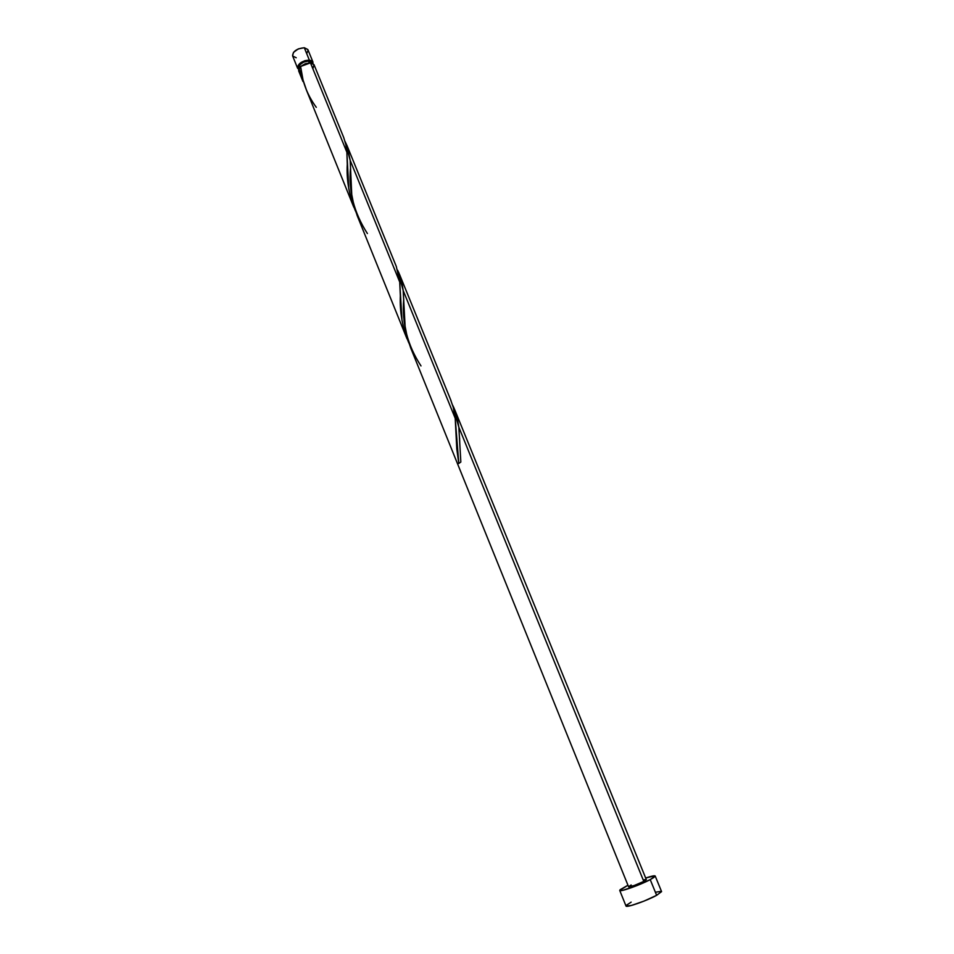 <?xml version="1.0" encoding="UTF-8"?>
<svg xmlns="http://www.w3.org/2000/svg" width="954" height="954" viewBox="0 0 954 954"><rect width="100%" height="100%" fill="white"/><g stroke="black" fill="none" stroke-linecap="round" stroke-linejoin="round"><path stroke-width="1.43" d="M312.9 61.915L307.892 49.632L304.302 47.724L309.323 60.054L304.91 60.674L300.593 62.785L297.481 66.613L298.638 69.344L297.565 68.151C297.934 63.608 301.858 60.913 309.323 60.054L304.302 47.724C296.837 48.535 292.938 51.242 292.592 55.845L293.522 52.327L298.363 48.881L304.302 47.724L307.832 49.525M309.239 62.869L308.512 61.068C302.537 61.748 299.401 63.906 299.103 67.531L299.866 64.753L303.754 62.01L308.512 61.068L309.239 62.869M661.575 891.62L656.638 895.317L643.998 901.113L631.226 905.513L626.003 906.002C625.943 908.053 646.705 900.826 656.638 895.317L650.223 879.612C640.265 884.978 619.599 892.288 619.73 890.428L627.947 885.217L620.076 889.76L620.04 890.619L622.664 890.356L637.594 885.336L650.223 879.612L656.638 895.317L661.563 891.573L655.195 876.022L650.223 879.612L653.991 877.382L654.79 875.808L645.667 878.014C651.475 876.082 654.659 875.426 655.195 876.022M421 365.931C407.525 345.36 401.765 323.275 403.709 299.651L403.184 290.553L397.591 270.22L398.975 273.082L401.753 281.394L403.184 290.553L455.213 418.305L458.802 463.477L460.83 462.046L458.85 427.225L452.661 405.235L454.068 408.181L457.157 417.292L458.85 427.225L643.807 881.413L634.1 885.55L628.591 886.803C631.154 886.815 636.223 885.014 643.807 881.413L458.85 427.225L460.83 462.046L458.802 463.477L456.799 449L455.213 418.305L403.184 290.553L405.104 326.34L407.573 338.801L410.888 348.401M299.461 70.56L298.984 68.473L298.685 70.942L302.967 81.531L299.461 70.56M298.65 70.823L298.984 68.473L300.748 67.806L298.984 68.473L302.967 81.531M346.886 152.294L345.885 144.781L343.714 137.507L314.033 64.705L310.467 62.857L346.886 152.294L347.28 164.279C346.362 179.817 349.116 195.439 355.52 211.144L351.573 201.008L348.782 188.844L346.886 152.294L310.467 62.857L300.605 66.482L303.038 80.017L306.639 90.57M367.397 233.539C353.958 212.67 348.329 190.824 350.523 167.987L350.19 160.391L345.121 141.597L347.173 145.986L350.19 160.391L399.726 282.062L400.346 295.823C399.631 311.851 402.469 327.592 408.872 343.046L404.436 331.408L401.98 320.258L399.726 282.062L350.19 160.391L351.752 194.58L354.184 206.803L357.464 216.272M343.714 137.507L343.237 136.374M399.726 282.062L396.304 266.464L346.982 145.521M455.213 418.305L453.269 407.382L450.467 399.368M646.132 879.505L643.807 881.413L646.323 879.6L454.653 409.564M313.031 68.223L313.985 64.598L310.467 62.857L305.292 63.739L300.605 66.482C302.084 81.507 307.319 95.126 316.287 107.325M643.652 879.946L645.608 879.505M628.579 886.767L631.154 884.966M631.154 902.138L626.325 905.298M661.146 891.322L656.09 892.133M309.323 60.054L312.352 61.128L312.96 63.524L312.9 61.927L309.323 60.054M311.326 62.463L308.512 61.068L311.553 63M299.151 67.662L299.735 68.342M308.047 50.335L306.914 53.197M296.229 57.765L292.663 56.012M297.553 68.139L292.592 55.845M299.461 68.414L299.103 67.531M626.003 906.002L619.73 890.428M628.591 886.803L410.482 347.411M353.743 207.09L306.139 89.354M407 338.789L357.058 215.294M451.063 400.752L399.511 274.347M459.578 437.993L459.792 444.123M403.709 299.651L403.852 305.435M350.523 167.987L350.607 173.461"/></g></svg>
